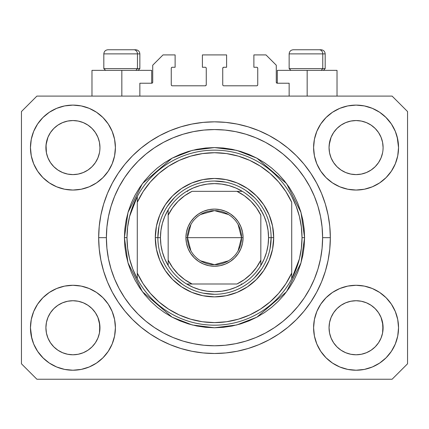 <?xml version="1.0" encoding="UTF-8"?>
<svg xmlns="http://www.w3.org/2000/svg" width="429" height="429" viewBox="0 0 429 429"><rect width="100%" height="100%" fill="white"/><g stroke="black" fill="none" stroke-linecap="round" stroke-linejoin="round"><path stroke-width="0.64" d="M139.854 96.096L139.854 83.226L151.694 83.226L139.854 83.226L139.854 96.096M152.724 82.196L152.724 65.208L152.724 82.196A1.03 1.03 0 0 1 151.694 83.226L152.086 83.146L151.694 83.226L151.694 70.356L121.836 70.356L121.836 96.096L121.836 70.356L91.978 70.356L91.978 96.096M152.724 65.208L163.02 54.912L175.118 54.912L175.118 67.267L172.286 67.267L175.118 67.267L175.118 54.912L163.02 54.912L152.724 65.208M171.257 68.297L171.257 84.77L171.257 68.297A1.03 1.03 0 0 1 172.286 67.267L171.895 67.348L172.286 67.267M172.286 85.8L205.234 85.8L172.286 85.8A1.03 1.03 0 0 1 171.257 84.77L171.337 85.162L171.257 84.77M205.963 85.5L205.625 85.72L206.263 84.77L206.263 68.297L206.263 84.77A1.03 1.03 0 0 1 205.234 85.8L205.625 85.72L205.234 85.8M205.234 67.267L202.402 67.267L205.234 67.267A1.03 1.03 0 0 1 206.263 68.297L206.183 67.905L206.263 68.297M202.402 67.267L202.402 54.912L202.402 67.267M226.598 54.912L202.402 54.912L226.598 54.912L226.598 67.267L223.766 67.267L226.598 67.267L226.598 54.912M223.037 67.567L223.375 67.348L222.737 68.297L222.737 84.77L222.737 68.297A1.03 1.03 0 0 1 223.766 67.267L223.375 67.348L223.766 67.267M223.766 85.8L256.714 85.8L223.766 85.8A1.03 1.03 0 0 1 222.737 84.77L222.817 85.162L222.737 84.77M257.743 84.77L257.743 68.297L257.743 84.77A1.03 1.03 0 0 1 256.714 85.8L257.105 85.72L256.714 85.8M256.714 67.267L253.882 67.267L256.714 67.267A1.03 1.03 0 0 1 257.743 68.297L257.663 67.905L257.743 68.297M253.882 67.267L253.882 54.912L265.98 54.912L276.276 65.208L276.276 82.196L276.276 65.208L265.98 54.912L253.882 54.912L253.882 67.267M277.306 70.356L307.164 70.356L307.164 96.096L307.164 70.356L337.022 70.356L277.306 70.356L277.306 83.226L289.146 83.226L277.306 83.226A1.03 1.03 0 0 1 276.276 82.196L276.356 82.588L276.276 82.196M289.146 83.226L289.146 96.096L289.146 83.226M257.105 67.348L257.663 67.905L257.105 67.348M257.663 85.162L257.105 85.72L257.663 85.162M223.037 85.5L222.817 85.162M205.963 67.567L206.183 67.905M171.895 85.72L171.337 85.162L171.895 85.72M171.337 67.905L171.895 67.348L171.337 67.905M277.306 83.226L276.356 82.588M152.644 82.588L152.086 83.146M333.58 132.582L336.958 128.464L341.055 125.102L336.958 128.464L341.055 125.102L345.726 122.608L341.055 125.102L345.726 122.608L350.799 121.069L345.726 122.608L350.799 121.069L356.07 120.549L361.363 121.069L366.446 122.619L361.341 121.069L366.414 122.608L371.085 125.102L366.414 122.608L371.085 125.102L375.182 128.464L378.544 132.561L381.038 137.232L382.577 142.305L381.038 137.232L382.577 142.305L383.097 147.576A27.027 27.027 0 0 1 356.07 174.603A27.027 27.027 0 0 1 329.043 147.576A27.027 27.027 0 0 0 329.172 150.225L329.563 152.847A27.027 27.027 0 0 0 336.953 166.677M340.991 170.007L345.726 172.544A27.027 27.027 0 0 0 350.788 174.083L345.758 172.56M50.44 132.582L53.818 128.464L57.915 125.102L53.818 128.464L57.915 125.102L62.586 122.608L57.915 125.102L62.586 122.608L67.659 121.069L62.586 122.608L67.659 121.069L72.93 120.549L78.223 121.069L83.306 122.619L78.201 121.069L83.274 122.608L87.945 125.102L83.274 122.608L87.945 125.102L92.042 128.464L95.404 132.561L97.898 137.232L99.437 142.305L97.898 137.232L99.437 142.305L99.957 147.576A27.027 27.027 0 0 1 72.93 174.603A27.027 27.027 0 0 1 45.903 147.576A27.027 27.027 0 0 0 46.032 150.225L46.423 152.847A27.027 27.027 0 0 0 53.813 166.677M53.829 166.693A27.027 27.027 0 0 0 62.58 172.544L57.915 170.05L62.586 172.544A27.027 27.027 0 0 0 67.648 174.083L62.618 172.56M336.985 166.715L341.055 170.05L345.726 172.544L341.055 170.05L345.726 172.544L341.055 170.05L336.963 166.693L333.596 162.591L331.102 157.92L329.563 152.847L331.102 157.92L329.563 152.847L329.043 147.533M67.664 174.083A27.027 27.027 0 0 0 78.196 174.083M92.047 166.677A27.027 27.027 0 0 0 97.898 157.926L95.404 162.591L92.042 166.688L95.42 162.57L92.037 166.693L87.945 170.05L92.042 166.688L87.945 170.05L83.274 172.544L88.009 170.007L83.274 172.544L78.201 174.083A27.027 27.027 0 0 0 92.031 166.693M97.903 157.915A27.027 27.027 0 0 0 99.437 152.858L97.898 157.92L99.437 152.847L97.898 157.92L95.404 162.591L97.898 157.92M53.845 166.715L50.456 162.591L47.962 157.92L46.423 152.847L47.962 157.92L46.423 152.847L46.032 144.927L45.903 147.576A27.027 27.027 0 0 1 72.93 120.549A27.027 27.027 0 0 1 99.957 147.576L99.957 147.619M83.274 172.544L87.945 170.05M336.969 166.693A27.027 27.027 0 0 0 345.72 172.544M350.804 174.083A27.027 27.027 0 0 0 361.336 174.083M378.56 162.57L375.177 166.693L371.085 170.05L375.182 166.688L371.085 170.05L366.414 172.544L371.149 170.007L366.414 172.544L361.341 174.083A27.027 27.027 0 0 0 375.171 166.693M375.187 166.677A27.027 27.027 0 0 0 382.577 152.858L381.038 157.92L382.577 152.847L381.038 157.92L378.544 162.591M329.172 144.927L331.102 137.232L333.596 132.561L336.958 128.464L333.596 132.561L331.102 137.232L329.563 142.305L329.043 147.576A27.027 27.027 0 0 1 356.07 120.549A27.027 27.027 0 0 1 383.097 147.576L383.097 147.619M366.414 172.544L371.085 170.05M329.172 330.405L329.043 327.756L329.563 333.027L331.102 338.1L329.563 333.027L329.043 327.509M381.027 317.385L382.577 322.485L382.968 330.4A27.027 27.027 0 0 0 382.968 330.4L383.097 327.756A27.027 27.027 0 0 1 356.07 354.783A27.027 27.027 0 0 1 329.043 327.756A27.027 27.027 0 0 1 356.07 300.729A27.027 27.027 0 0 1 383.097 327.756L383.097 327.799M383.097 327.756L382.968 325.107L382.577 333.033L381.038 338.1L382.577 333.027L381.038 338.1L378.544 342.771L381.038 338.1L378.544 342.771L375.182 346.868L378.544 342.771L375.182 346.868L371.085 350.23L375.182 346.868L371.085 350.23L366.414 352.724L371.085 350.23L366.414 352.724L361.341 354.263L366.414 352.724L361.341 354.263L356.07 354.783L350.799 354.263L345.72 352.724L350.799 354.263L345.72 352.724L341.055 350.23L345.726 352.724L341.055 350.23L336.958 346.868L333.596 342.771L331.102 338.1L329.563 333.027M46.032 330.405L45.903 327.756L46.423 333.027L47.962 338.1L46.423 333.027L45.903 327.509M97.887 317.385L99.437 322.485L99.828 330.4A27.027 27.027 0 0 0 99.828 330.4L99.957 327.756A27.027 27.027 0 0 1 72.93 354.783A27.027 27.027 0 0 1 45.903 327.756A27.027 27.027 0 0 1 72.93 300.729A27.027 27.027 0 0 1 99.957 327.756L99.957 327.799M99.957 327.756L99.828 325.107L99.437 333.033L97.898 338.1L99.437 333.027L97.898 338.1L95.404 342.771L97.898 338.1L95.404 342.771L92.037 346.873L87.945 350.23L92.042 346.868L87.945 350.23L83.274 352.724L87.945 350.23L83.274 352.724L78.201 354.263L83.274 352.724L78.201 354.263L72.93 354.783L67.659 354.263L62.58 352.724L67.659 354.263L62.58 352.724L57.915 350.23L62.586 352.724L57.915 350.23L53.818 346.868L50.456 342.771L47.962 338.1L46.423 333.027M42.9 297.726L49.335 292.444L56.676 288.519L64.645 286.1L72.93 285.285L81.215 286.1L89.184 288.519L96.525 292.444L102.96 297.726L108.242 304.161L112.167 311.502L114.586 319.471L115.401 327.756A42.471 42.471 0 0 1 72.93 370.227A42.471 42.471 0 0 1 30.459 327.756L31.274 319.471L33.693 311.502L37.618 304.161L42.9 297.726L45.903 294.991M397.726 319.471L398.541 327.756A42.471 42.471 0 0 1 356.07 370.227A42.471 42.471 0 0 1 313.599 327.756L314.414 319.471L316.833 311.502L320.758 304.161L326.04 297.726L332.475 292.444L339.816 288.519L347.785 286.1L356.07 285.285L364.355 286.1L372.324 288.519L379.665 292.444L386.1 297.726L391.382 304.161L395.307 311.502L397.726 319.471L398.541 327.756L397.726 336.041L395.307 344.01L391.382 351.351L386.1 357.786L379.665 363.068L372.324 366.993L364.355 369.412L356.07 370.227L347.785 369.412L339.816 366.993L332.475 363.068L326.04 357.786L320.758 351.351L316.833 344.01L314.414 336.041L313.599 327.756A42.471 42.471 0 0 1 356.07 285.285A42.471 42.471 0 0 1 398.541 327.756L397.726 336.041M397.19 136.937L398.541 147.576A42.471 42.471 0 0 1 356.07 190.047A42.471 42.471 0 0 1 313.599 147.576L314.414 139.291L316.833 131.322L320.758 123.981L326.04 117.546L332.475 112.264L339.816 108.339L347.785 105.92L356.07 105.105L364.355 105.92L372.324 108.339L379.665 112.264L386.1 117.546L391.382 123.981L395.307 131.322L397.726 139.291L398.541 147.576L397.726 155.861L395.307 163.83L391.382 171.171L386.1 177.606L383.097 180.341M31.274 155.861L30.459 147.576A42.471 42.471 0 0 1 72.93 105.105A42.471 42.471 0 0 1 115.401 147.576A42.471 42.471 0 0 1 72.93 190.047A42.471 42.471 0 0 1 30.459 147.576L31.274 139.291L33.693 131.322L37.618 123.981L42.9 117.546L49.335 112.264L56.676 108.339L64.645 105.92L72.93 105.105L81.215 105.92L89.184 108.339L96.525 112.264L102.96 117.546L108.242 123.981L112.167 131.322L114.586 139.291L115.401 147.576L114.586 155.861L112.167 163.83L108.242 171.171L102.96 177.606L96.525 182.888L89.184 186.813L81.215 189.232L72.93 190.047L64.645 189.232L56.676 186.813L49.335 182.888L42.9 177.606L37.618 171.171L33.693 163.83L31.274 155.861L30.459 147.576L31.274 139.291M330.33 237.666A115.83 115.83 0 0 1 214.5 353.496A115.83 115.83 0 0 1 98.67 237.666L99.228 226.314L100.895 215.068L103.657 204.043L107.486 193.34L112.35 183.065L118.19 173.316L124.962 164.184L132.593 155.759L141.018 148.128L150.15 141.356L159.899 135.516L170.174 130.652L180.877 126.823L191.902 124.061L203.148 122.394L214.5 121.836L225.852 122.394L237.098 124.061L248.123 126.823L258.826 130.652L269.101 135.516L278.85 141.356L287.982 148.128L296.407 155.759L304.038 164.184L310.81 173.316L316.65 183.065L321.514 193.34L325.343 204.043L328.105 215.068L329.772 226.314L330.33 237.666L329.772 249.018L328.105 260.264L325.343 271.289L321.514 281.992L316.65 292.267L310.81 302.016L304.038 311.148L296.407 319.573L287.982 327.204L278.85 333.976L269.101 339.816L258.826 344.68L248.123 348.509L237.098 351.271L225.852 352.938L214.5 353.496L203.148 352.938L191.902 351.271L180.877 348.509L170.174 344.68L159.899 339.816L150.15 333.976L141.018 327.204L132.593 319.573L124.962 311.148L118.19 302.016L112.35 292.267L107.486 281.992L103.657 271.289L100.895 260.264L99.228 249.018L98.67 237.666A115.83 115.83 0 0 1 214.5 121.836A115.83 115.83 0 0 1 330.33 237.666L322.608 237.666L330.33 237.666M53.877 166.742L57.915 170.05L62.586 172.544M337.017 166.742L333.596 162.591L331.102 157.92M88.009 305.325L83.242 302.772M91.983 308.59L95.404 312.741L97.919 317.46M95.42 312.762L97.898 317.412A27.027 27.027 0 0 0 92.047 308.655M92.031 308.639A27.027 27.027 0 0 0 83.28 302.788L78.201 301.249L83.274 302.788L87.945 305.282L92.042 308.644L95.404 312.741L92.015 308.617M83.274 302.788L83.274 302.788A27.027 27.027 0 0 0 78.212 301.249L83.274 302.788L87.945 305.282L92.042 308.644M57.851 305.325L62.618 302.772L57.915 305.282L53.818 308.644L50.456 312.741L47.962 317.412L46.423 322.485L47.962 317.412L50.456 312.741L53.818 308.644L57.915 305.282L62.586 302.788L67.659 301.249L62.586 302.788A27.027 27.027 0 0 0 53.829 308.639M50.44 312.762L53.818 308.644L57.915 305.282M371.149 305.325L366.382 302.772M375.123 308.59L378.544 312.741L381.059 317.46M375.171 308.639A27.027 27.027 0 0 0 366.42 302.788L361.341 301.249L366.414 302.788L371.085 305.282L375.182 308.644L378.544 312.741L381.038 317.412A27.027 27.027 0 0 0 375.187 308.655M366.414 302.788L366.414 302.788A27.027 27.027 0 0 0 361.352 301.249L366.414 302.788L371.085 305.282L375.182 308.644L378.544 312.741M340.991 305.325L345.758 302.772L341.055 305.282L336.958 308.644L333.596 312.741L331.102 317.412L329.563 322.485L331.102 317.412L333.596 312.741L336.958 308.644L341.055 305.282L345.726 302.788L350.799 301.249L345.726 302.788A27.027 27.027 0 0 0 336.969 308.639M333.58 312.762L336.958 308.644L341.055 305.282M378.56 132.582L381.038 137.232M382.968 144.927L382.968 144.932A27.027 27.027 0 0 0 382.968 144.927L382.577 142.305M345.726 122.608L350.815 121.064L356.07 120.549M95.42 132.582L97.898 137.232M99.828 144.927L99.828 144.932A27.027 27.027 0 0 0 99.828 144.927L99.437 142.305M62.586 122.608L67.675 121.064L72.93 120.549M46.032 144.927L47.962 137.232L50.456 132.561L53.818 128.464L50.456 132.561L47.962 137.232L46.423 142.305L45.903 147.533M46.032 325.107L45.903 327.756L46.423 322.485L47.962 317.412A27.027 27.027 0 0 0 46.423 322.474L46.032 325.107A27.027 27.027 0 0 0 45.903 327.745L46.032 325.107M99.828 325.107L97.898 317.412L99.437 322.485A27.027 27.027 0 0 0 97.903 317.417M329.172 325.107L329.043 327.756L329.563 322.485L331.102 317.412A27.027 27.027 0 0 0 329.563 322.474L329.172 325.107A27.027 27.027 0 0 0 329.043 327.745L329.172 325.107M382.968 325.107L381.038 317.412L382.577 322.485A27.027 27.027 0 0 0 381.043 317.417M392.106 379.236L36.894 379.236L21.45 363.792L21.45 111.54L36.894 96.096L392.106 96.096L407.55 111.54L407.55 363.792L392.106 379.236L407.55 363.792L407.55 111.54L392.106 96.096L36.894 96.096L21.45 111.54L21.45 363.792L36.894 379.236L392.106 379.236M31.81 338.395L30.459 327.756A42.471 42.471 0 0 1 72.93 285.285A42.471 42.471 0 0 1 115.401 327.756L114.586 336.041L112.167 344.01L108.242 351.351L102.96 357.786L96.525 363.068L89.184 366.993L81.215 369.412L72.93 370.227L64.645 369.412L56.676 366.993L49.335 363.068L42.9 357.786L37.618 351.351L33.693 344.01L31.274 336.041L30.459 327.756L31.274 319.471M383.097 294.991L386.1 297.726M45.903 180.341L42.9 177.606M386.1 177.606L379.665 182.888L372.324 186.813L364.355 189.232L356.07 190.047L347.785 189.232L339.816 186.813L332.475 182.888L326.04 177.606L320.758 171.171L316.833 163.83L314.414 155.861L313.599 147.576A42.471 42.471 0 0 1 356.07 105.105A42.471 42.471 0 0 1 398.541 147.576L397.726 155.861M325.343 204.043L324.667 201.893M258.826 130.652L248.123 126.823L258.826 130.652M180.877 126.823L170.174 130.652L180.877 126.823M107.486 193.34L106.778 195.098M103.657 271.289L104.333 273.439M170.174 344.68L180.877 348.509L170.174 344.68M248.123 348.509L258.826 344.68L248.123 348.509M321.514 281.992L322.222 280.234M151.694 70.356L91.978 70.356M49.335 112.264L48.187 113.058M37.618 123.981L41.962 118.511M99.957 147.576L99.828 150.225M78.201 174.083L72.93 174.603L67.659 174.083L72.93 174.603L78.201 174.083M391.382 123.981L385.655 117.101M332.475 112.264L326.04 117.546M316.833 131.322L315.851 133.928M391.382 171.171L392.165 169.954M383.097 147.576L382.968 150.225M361.341 174.083L356.07 174.603L350.799 174.083L356.07 174.603L361.341 174.083M379.665 363.068L380.813 362.274M391.382 351.351L387.038 356.821M345.726 302.788L350.799 301.249L356.07 300.729L361.341 301.249L356.07 300.729A27.027 27.027 0 0 1 361.336 301.249M37.618 304.161L36.835 305.378M37.618 351.351L43.345 358.231M96.525 363.068L102.96 357.786M112.167 344.01L113.149 341.404M62.586 302.788L67.659 301.249L72.93 300.729L78.201 301.249L72.93 300.729A27.027 27.027 0 0 0 67.664 301.249M42.9 117.546L43.345 117.101M99.957 114.811L102.96 117.546M386.1 117.546L387.038 118.511M386.1 357.786L385.655 358.231M329.043 360.521L326.04 357.786M42.9 357.786L41.962 356.821M78.196 301.249A27.027 27.027 0 0 0 72.941 300.729L67.659 301.249M53.813 308.655A27.027 27.027 0 0 0 47.962 317.406L50.456 312.741M336.953 308.655A27.027 27.027 0 0 0 331.102 317.406L333.596 312.741M361.341 121.069L366.414 122.608L371.085 125.102L375.182 128.464L378.544 132.561M57.915 170.05L53.818 166.688L50.456 162.591L47.962 157.92M87.945 125.102L92.042 128.464L95.404 132.561M46.423 142.305L47.962 137.232L50.456 132.561M350.799 301.249L356.07 300.729M329.563 142.305L331.102 137.232L333.596 132.561M336.958 346.868L341.055 350.23L336.958 346.868L333.596 342.771L331.102 338.1M356.07 354.783L350.799 354.263L356.07 354.783L361.341 354.263L356.07 354.783M382.968 330.405L382.577 333.027M53.818 346.868L57.915 350.23L53.818 346.868L50.456 342.771L47.962 338.1M72.93 354.783L67.659 354.263L72.93 354.783L78.201 354.263L72.93 354.783M99.828 330.405L99.437 333.027M78.201 121.069L83.274 122.608M322.769 68.608L321.251 70.356L322.769 68.608L325.182 68.608L322.769 68.608L322.769 53.882L322.769 68.608L289.146 68.608L322.769 68.608M320.946 49.764L319.203 49.764A4.118 3.566 90 0 1 322.769 53.882L289.146 53.882C289.398 51.389 290.771 50.016 293.264 49.764C290.771 50.016 289.398 51.389 289.146 53.882L289.146 68.608L290.894 70.356M323.434 70.356L325.182 68.608L325.182 53.882C324.93 51.389 323.557 50.016 321.064 49.764C323.557 50.016 324.93 51.389 325.182 53.882L322.769 53.882A4.118 3.566 -90 0 0 319.203 49.764L293.297 49.764M319.203 49.764L293.398 49.764M289.323 53.882L322.769 53.882M137.441 68.608L135.923 70.356L137.441 68.608L139.854 68.608L137.441 68.608L137.441 53.882L137.441 68.608L103.818 68.608L137.441 68.608M135.618 49.764L133.875 49.764A4.118 3.566 90 0 1 137.441 53.882L103.818 53.882C104.07 51.389 105.443 50.016 107.936 49.764C105.443 50.016 104.07 51.389 103.818 53.882L103.818 68.608L105.566 70.356M138.106 70.356L139.854 68.608L139.854 53.882C139.602 51.389 138.229 50.016 135.736 49.764C138.229 50.016 139.602 51.389 139.854 53.882L137.441 53.882A4.118 3.566 -90 0 0 133.875 49.764L107.969 49.764M133.875 49.764L108.07 49.764M103.995 53.882L137.441 53.882M155.298 237.666L157.872 237.666L155.298 237.666L156.435 226.115L159.803 215.009L165.278 204.778L172.64 195.806L181.612 188.444L191.843 182.969L202.949 179.601L214.5 178.464L226.051 179.601L237.157 182.969L247.388 188.444L256.36 195.806L263.722 204.778L269.197 215.009L272.565 226.115L273.702 237.666A59.202 59.202 0 0 1 214.5 296.868A59.202 59.202 0 0 1 155.298 237.666A59.202 59.202 0 0 1 214.5 178.464A59.202 59.202 0 0 1 273.702 237.666L272.565 249.217L269.197 260.323L263.722 270.554L256.36 279.526L247.388 286.888L237.157 292.364L226.051 295.731L214.5 296.868L202.949 295.731L191.843 292.364L181.612 286.888L172.64 279.526L165.278 270.554L159.803 260.323L156.435 249.217L155.298 237.666M271.128 237.666L273.702 237.666L271.128 237.666A56.628 56.628 0 0 0 214.5 181.038A56.628 56.628 0 0 0 157.872 237.666L160.446 237.666A54.054 54.054 0 0 1 168.168 209.824L164.838 216.329L162.414 223.219L160.939 230.378L160.446 237.666L160.939 244.954L162.414 252.113L164.838 259.003L168.168 265.508A54.054 54.054 0 0 1 160.446 237.666L157.872 237.666A56.628 56.628 0 0 1 214.5 181.038A56.628 56.628 0 0 1 271.128 237.666A56.628 56.628 0 0 1 214.5 294.294A56.628 56.628 0 0 1 157.872 237.666A56.628 56.628 0 0 0 214.5 294.294A56.628 56.628 0 0 0 271.128 237.666L268.554 237.666L271.128 237.666L270.039 248.713M124.41 237.666L126.984 237.666A87.516 87.516 0 0 1 291.72 196.482A87.516 87.516 0 0 1 302.016 237.666L304.59 237.666L300.986 262.891L286.572 291.72L256.896 317.16L236.674 324.984L214.5 327.756L192.326 324.984L172.104 317.16L142.428 291.72L128.014 262.891L124.41 237.666L124.844 246.498L126.142 255.244L128.287 263.819L131.269 272.142L135.049 280.132L139.591 287.72L144.857 294.82L150.799 301.367L157.346 307.309L164.446 312.575L172.034 317.117L180.024 320.897L188.347 323.879L196.922 326.024L205.668 327.322L214.5 327.756L223.332 327.322L232.078 326.024L240.653 323.879L248.976 320.897L256.966 317.117L264.554 312.575L271.654 307.309L278.201 301.367L284.143 294.82L289.409 287.72L293.951 280.132L297.731 272.142L300.713 263.819L302.858 255.244L304.156 246.498L304.59 237.666L304.156 228.834L302.858 220.088L300.713 211.513L297.731 203.19L293.951 195.2L289.409 187.612L284.143 180.512L278.201 173.965L271.654 168.023L264.554 162.757L256.966 158.215L248.976 154.435L240.653 151.453L232.078 149.308L223.332 148.01L214.5 147.576L205.668 148.01L196.922 149.308L188.347 151.453L180.024 154.435L172.034 158.215L164.446 162.757L157.346 168.023L150.799 173.965L144.857 180.512L139.591 187.612L135.049 195.2L131.269 203.19L128.287 211.513L126.142 220.088L124.844 228.834L124.41 237.666L128.014 212.441L142.428 183.612L172.104 158.172L192.326 150.348L214.5 147.576L236.674 150.348L256.896 158.172L286.572 183.612L300.986 212.441L304.59 237.666L302.016 237.666A87.516 87.516 0 0 1 291.72 278.85L299.404 258.891L301.362 248.359L302.016 237.666L301.362 226.973L299.404 216.441L296.171 206.226L291.72 196.482A87.516 87.516 0 0 0 137.28 196.482L137.28 273.053L143.093 283.671L150.359 293.356L158.928 301.909L168.624 309.153L179.252 314.95L190.594 319.176L202.424 321.745L214.5 322.608L226.576 321.745L238.406 319.176L249.748 314.95L260.376 309.153L270.072 301.909L278.641 293.356L285.907 283.671L291.72 273.053L291.72 202.279L285.907 191.661L278.641 181.976L270.072 173.423L260.376 166.179L249.748 160.382L238.406 156.156L226.576 153.587L214.5 152.724L202.424 153.587L190.594 156.156L179.252 160.382L168.624 166.179L158.928 173.423L150.359 181.976L143.093 191.661L137.28 202.279A84.942 84.942 0 0 1 291.72 202.279L291.72 273.053A84.942 84.942 0 0 1 137.28 273.053L137.28 278.85A87.516 87.516 0 0 1 126.984 237.666L124.41 237.666M98.67 237.666L106.392 237.666A108.108 108.108 0 0 1 214.5 129.558A108.108 108.108 0 0 1 322.608 237.666L322.088 248.262L320.533 258.757L317.953 269.047L314.377 279.038L309.845 288.626L304.386 297.726L298.069 306.247L290.942 314.108L283.081 321.235L274.56 327.552L265.46 333.011L255.872 337.543L245.881 341.119L235.591 343.699L225.096 345.254L214.5 345.774L203.904 345.254L193.409 343.699L183.119 341.119L173.128 337.543L163.54 333.011L154.44 327.552L145.919 321.235L138.058 314.108L130.931 306.247L124.614 297.726L119.155 288.626L114.623 279.038L111.047 269.047L108.467 258.757L106.912 248.262L106.392 237.666L106.912 227.07L108.467 216.575L111.047 206.285L114.623 196.294L119.155 186.706L124.614 177.606L130.931 169.085L138.058 161.224L145.919 154.097L154.44 147.78L163.54 142.321L173.128 137.789L183.119 134.213L193.409 131.633L203.904 130.078L214.5 129.558L225.096 130.078L235.591 131.633L245.881 134.213L255.872 137.789L265.46 142.321L274.56 147.78L283.081 154.097L290.942 161.224L298.069 169.085L304.386 177.606L309.845 186.706L314.377 196.294L317.953 206.285L320.533 216.575L322.088 227.07L322.608 237.666A108.108 108.108 0 0 1 214.5 345.774A108.108 108.108 0 0 1 106.392 237.666L98.67 237.666M291.72 278.85A87.516 87.516 0 0 1 137.28 278.85A87.516 87.516 0 0 0 291.72 278.85L291.72 273.053L291.72 278.85L296.171 269.106L299.404 258.891M325.343 271.289L324.667 273.439M107.486 281.992L106.778 280.234M103.657 204.043L104.333 201.893M321.514 193.34L322.222 195.098M254.542 197.624L245.962 190.583M225.547 182.127L214.5 181.038M174.458 197.624L167.417 206.204M158.961 226.619L157.872 237.666M174.458 277.708L183.038 284.749M203.453 293.205L214.5 294.294M254.542 277.708L261.583 269.128M137.28 196.482L129.596 216.441L127.638 226.973L126.984 237.666L127.638 248.359L129.596 258.891L132.829 269.106L137.28 278.85L137.28 196.482L132.829 206.226L129.596 216.441M190.905 250.852L187.473 237.666A27.027 27.027 0 0 0 214.5 264.693A27.027 27.027 0 0 0 241.527 237.666L243.071 237.666A28.571 28.571 0 0 1 214.5 266.237A28.571 28.571 0 0 1 185.929 237.666L241.527 237.666A27.027 27.027 0 0 1 214.5 264.693A27.027 27.027 0 0 1 187.473 237.666L190.905 224.48M238.095 224.48L241.527 237.666L238.095 250.852M228.416 260.837L214.5 264.693L200.584 260.837M168.168 265.508L168.168 260.108A51.48 51.48 0 0 0 192.058 283.998L236.942 283.998A51.48 51.48 0 0 0 260.832 260.108L260.832 215.224A51.48 51.48 0 0 0 236.942 191.334L192.058 191.334A51.48 51.48 0 0 0 168.168 215.224L168.168 260.108L172.549 267.503L178.099 274.067L184.663 279.617L192.058 283.998L186.658 283.998A54.054 54.054 0 0 1 168.168 265.508A54.054 54.054 0 0 0 186.658 283.998L236.942 283.998L244.337 279.617L250.901 274.067L256.451 267.503L260.832 260.108L260.832 265.508A54.054 54.054 0 0 1 186.658 283.998L193.163 287.328L200.053 289.752L207.212 291.227L214.5 291.72L221.788 291.227L228.947 289.752L235.837 287.328L242.342 283.998A54.054 54.054 0 0 0 260.832 265.508L264.162 259.003L266.586 252.113L268.061 244.954L268.554 237.666A54.054 54.054 0 0 1 260.832 265.508L260.832 215.224L256.451 207.829L250.901 201.265L244.337 195.715L236.942 191.334L242.342 191.334A54.054 54.054 0 0 1 268.554 237.666L268.061 230.378L266.586 223.219L264.162 216.329L260.832 209.824A54.054 54.054 0 0 0 242.342 191.334L192.058 191.334L184.663 195.715L178.099 201.265L172.549 207.829L168.168 215.224L168.168 209.824A54.054 54.054 0 0 1 242.342 191.334L235.837 188.004L228.947 185.58L221.788 184.105L214.5 183.612L207.212 184.105L200.053 185.58L193.163 188.004L186.658 191.334A54.054 54.054 0 0 0 168.168 209.824L168.168 264.495M260.832 209.824L260.832 210.837M186.658 191.334L187.671 191.334M242.342 283.998L241.329 283.998M243.071 237.666L242.524 243.238L240.894 248.6L238.256 253.539L234.701 257.867L230.373 261.422L225.434 264.06L220.072 265.69L214.5 266.237L208.928 265.69L203.566 264.06L198.627 261.422L194.299 257.867L190.744 253.539L188.106 248.6L186.476 243.238L185.929 237.666L186.476 232.094L188.106 226.732L190.744 221.793L194.299 217.465L198.627 213.91L203.566 211.272L208.928 209.642L214.5 209.095L220.072 209.642L225.434 211.272L230.373 213.91L234.701 217.465L238.256 221.793L240.894 226.732L242.524 232.094L243.071 237.666L187.473 237.666A27.027 27.027 0 0 1 214.5 210.639A27.027 27.027 0 0 1 241.527 237.666A27.027 27.027 0 0 0 214.5 210.639A27.027 27.027 0 0 0 187.473 237.666L185.929 237.666A28.571 28.571 0 0 1 214.5 209.095A28.571 28.571 0 0 1 243.071 237.666M200.584 214.495L214.5 210.639L228.416 214.495M337.022 70.356L337.022 96.096"/></g></svg>
